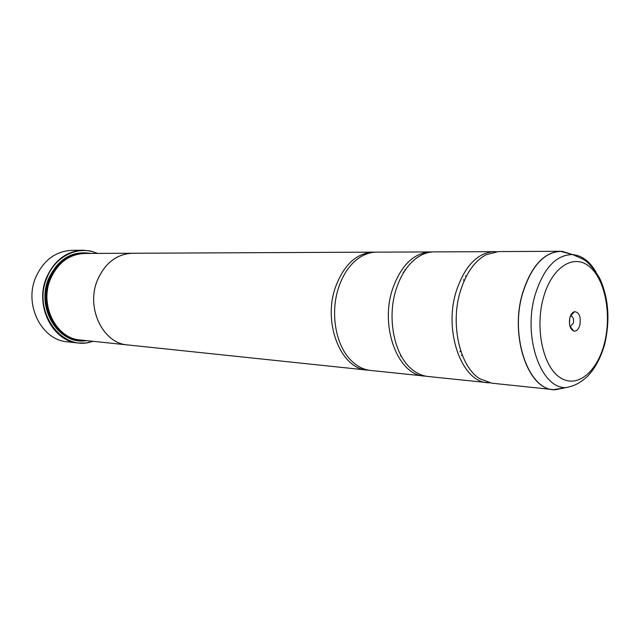 <?xml version="1.0" encoding="UTF-8"?>
<svg xmlns="http://www.w3.org/2000/svg" width="640" height="640" viewBox="0 0 640 640"><rect width="100%" height="100%" fill="white"/><g stroke="black" fill="none" stroke-linecap="round" stroke-linejoin="round"><path stroke-width="0.96" d="M572.296 254.472L562.256 251.368L560.32 251.288L498.376 251.576L486.032 254.76C474.64 261.008 466.104 273.088 460.44 291C449.968 324.08 459.816 366.768 479.824 378.768L491.784 383.176L553.392 389.648C527.624 388.976 509.592 335.384 522.672 292.808C531.208 266.272 543.76 252.432 560.32 251.288L572.104 254.416M496.344 251.664L434.192 251.872C428.328 251.912 422.64 253.84 417.12 257.656C407.848 264.328 400.872 274.824 396.2 289.144C386.736 317.824 394.112 354.808 411.544 369.008C416.656 373.352 422.12 375.84 427.952 376.472L489.776 382.88M461.48 355.752L462.104 354.704M432.368 251.936L376.488 252.136C368.784 252.216 361.52 255.288 354.704 261.344C347.688 267.776 342.336 276.488 338.648 287.472C330.256 312.12 335.32 343.656 349.808 359.104C355.984 365.808 362.904 369.592 370.56 370.44L426.144 376.216M400.488 355.928L400.904 355.4M405.176 270.136L404.816 269.568M466 276.936L465.488 275.84M82.968 250.224L71.928 250.32C55.56 251.192 43.48 260.224 35.696 277.416C23.744 304.904 41.744 340.208 67.344 341.816L78.328 343.016C52.56 341.416 34.44 305.6 46.488 277.712C54.328 260.272 66.496 251.104 82.968 250.224L90.504 251L97.712 253.4M579.848 325.136C581.08 316.76 579.296 312.264 574.504 311.656C572.44 312.248 570.912 314.224 569.92 317.568C568.672 324.328 569.88 328.808 573.528 331.008C576.336 331.584 578.44 329.624 579.848 325.136M569.864 326.048L570.528 326.224L573.368 323.112C574.016 319.216 573.24 316.88 571.04 316.112L570.36 316.216M569.48 324.056L569.776 318.16M97.128 253.4C78.848 244.952 55.312 255.792 46.92 277.856C31.864 312.064 62.84 352.888 92.728 341.272M93.312 341.336L85.896 343L78.328 343.016M374.848 252.192L373.208 252.152C356.36 253.152 343.76 264.896 335.392 287.376C322.576 323.352 341.064 369 367.304 370.104L127.768 344.936C103.104 343.552 85.736 308.12 97.312 280.472C104.872 263.144 116.552 254.072 132.36 253.256L84.576 253.456C69.152 254.232 57.776 262.784 50.456 279.104C39.24 305.136 56.176 338.552 80.24 339.96L127.768 344.952C103.096 343.568 85.72 308.128 97.296 280.464C104.856 263.128 116.544 254.048 132.36 253.24L133.408 253.248M90.84 253.432C72.12 250.464 58.04 258.896 48.6 278.712C35.568 308.544 59.232 345.656 86.472 340.616M87.664 253.44C70.256 252.08 57.288 260.576 48.76 278.928C36.512 307.096 57.32 342.64 83.312 340.28M494.32 251.592C477.544 252.688 464.896 265.784 456.376 290.888C443.312 331.12 461.648 381.912 487.752 382.752M128.808 345.048L127.768 344.952M464.088 280.984L463.56 279.64M430.552 251.888C413.696 252.936 401.032 265.32 392.568 289.032C379.608 327.024 398.08 375.104 424.336 376.088M403.496 272.76L403.104 272.08M367.304 370.104L368.936 370.224M459.952 351.776L460.608 350.488M565.432 387.72L553.392 389.648L555.328 389.76L565.624 387.68M566.056 387.592C577.208 385.192 579.104 382.432 581.968 380.904L586.824 377.008C594.752 369.08 600.72 358.12 604.728 344.136C610.272 319.88 608.592 297.936 599.704 278.304C593.48 268.048 587.848 261.632 582.8 259.072L572.712 254.6L562.256 251.368C544.968 251.304 531.816 265.12 522.8 292.816C509.312 336.6 528.824 391.304 555.328 389.76L566.056 387.592C540.872 388.992 522.448 336.496 535.24 294.488C543.8 267.896 556.288 254.6 572.712 254.6C581.88 255.528 589.632 261.304 595.968 271.92M68.96 257.52C60.312 261.992 53.904 269.248 49.752 279.304C41.52 299.024 48.832 324.592 65.112 334.36M83.84 253.472C68.128 253.928 56.52 262.464 49.024 279.064C37.664 305.36 55.16 339.032 79.512 339.872M543.488 297.432C534.776 327.952 542.904 366.28 559.792 377.4C576.552 388.984 596.96 372.464 604.296 343.76C611.856 315.2 605.408 279.896 589.648 266.776C574.032 253.232 551.952 266.736 543.488 297.432M570.584 316.152L574.504 311.656M373.208 252.152L132.36 253.256M570.08 326.136L573.528 331.008"/></g></svg>
